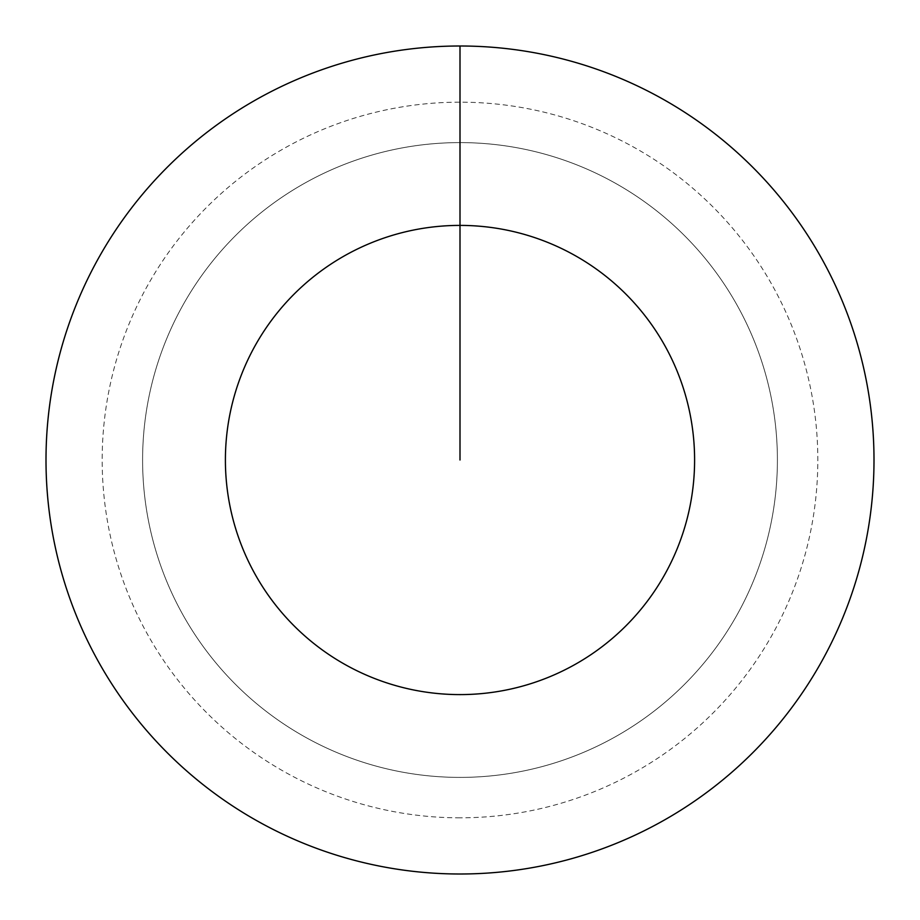 <?xml version="1.0" encoding="UTF-8"?>
<svg xmlns="http://www.w3.org/2000/svg" width="920" height="920" viewBox="0 0 920 920"><rect width="100%" height="100%" fill="white"/><g stroke="black" fill="none" stroke-linecap="round" stroke-linejoin="round"><path stroke-width="0.69" stroke-dasharray="4.6 3.45" d="M460 142.6A317.4 317.4 0 0 1 777.4 460A317.4 317.4 0 0 1 460 777.4A317.4 317.4 0 0 1 142.6 460A317.4 317.4 0 0 1 460 142.6A317.4 317.4 0 0 1 777.4 460A317.4 317.4 0 0 1 460 777.4A317.4 317.4 0 0 1 142.6 460A317.4 317.4 0 0 1 460 142.6A317.4 317.4 0 0 1 777.4 460A317.4 317.4 0 0 1 460 777.4A317.4 317.4 0 0 1 142.6 460A317.4 317.4 0 0 1 460 142.6A317.4 317.4 0 0 1 777.4 460A317.4 317.4 0 0 1 460 777.4A317.4 317.4 0 0 1 142.6 460A317.4 317.4 0 0 1 460 142.6L460 46A414 414 0 0 1 874 460A414 414 0 0 1 460 874A414 414 0 0 1 46 460A414 414 0 0 1 460 46L460 142.6A317.4 317.4 0 0 1 777.4 460A317.4 317.4 0 0 1 460 777.4M460 817.822A357.822 357.822 0 0 1 102.177 460A357.822 357.822 0 0 1 460 102.177A357.822 357.822 0 0 1 817.822 460A357.822 357.822 0 0 1 460 817.822"/><path stroke-width="1.38" d="M460 460L460 225.4A234.6 234.6 0 0 1 694.6 460A234.6 234.6 0 0 1 460 694.6A234.6 234.6 0 0 1 225.4 460A234.6 234.6 0 0 1 460 225.4L460 46A414 414 0 0 1 874 460A414 414 0 0 1 460 874A414 414 0 0 1 46 460A414 414 0 0 1 460 46"/></g></svg>
